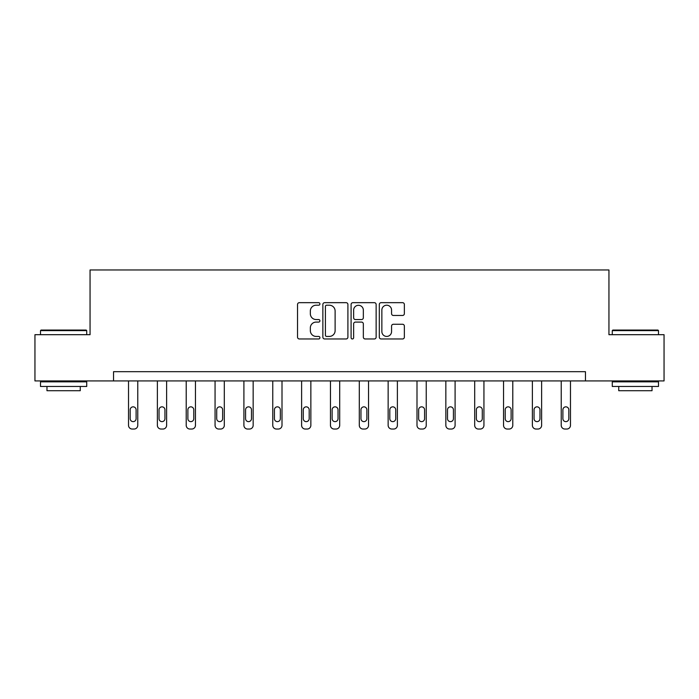 <?xml version="1.0" encoding="UTF-8"?>
<svg xmlns="http://www.w3.org/2000/svg" width="699" height="699" viewBox="0 0 699 699"><rect width="100%" height="100%" fill="white"/><g stroke="black" fill="none" stroke-linecap="round" stroke-linejoin="round"><path stroke-width="1.05" d="M319.915 303.934A1.267 1.267 0 0 0 318.639 302.667L299.355 302.667A1.817 1.817 0 0 0 297.538 304.484L297.538 337.154A1.817 1.817 0 0 0 299.355 338.971L318.639 338.971A1.267 1.267 0 0 0 319.915 337.696A1.267 1.267 0 0 0 318.639 336.429L316.149 336.429A5.81 5.81 0 0 1 310.339 330.618L310.339 327.901A5.81 5.81 0 0 1 316.149 322.09L318.639 322.09A1.267 1.267 0 0 0 319.915 320.815A1.267 1.267 0 0 0 318.639 319.548L316.149 319.548A5.81 5.81 0 0 1 310.339 313.737L310.339 311.02A5.81 5.81 0 0 1 316.149 305.21L318.639 305.21A1.267 1.267 0 0 0 319.915 303.934M402.545 315.467A1.817 1.817 0 0 0 404.363 313.65L404.363 304.484A1.817 1.817 0 0 0 402.545 302.667L381.13 302.667A1.817 1.817 0 0 0 379.312 304.484L379.312 337.154A1.817 1.817 0 0 0 381.13 338.971L402.545 338.971A1.817 1.817 0 0 0 404.363 337.154L404.363 326.084A1.817 1.817 0 0 0 402.545 324.266L393.38 324.266A1.817 1.817 0 0 0 391.562 326.084L391.562 331.571A4.858 4.858 0 0 1 386.713 336.429A4.858 4.858 0 0 1 381.855 331.571L381.855 310.068A4.858 4.858 0 0 1 386.713 305.21A4.858 4.858 0 0 1 391.562 310.068L391.562 313.65A1.817 1.817 0 0 0 393.38 315.467L402.545 315.467M113.544 380.92L34.95 380.92L34.95 334.69L90.057 334.69L90.057 269.963L608.943 269.963L608.943 334.69L664.05 334.69L664.05 380.92L585.456 380.92L585.456 371.676L113.544 371.676L113.544 380.92L585.456 380.92M347.91 304.484A1.817 1.817 0 0 0 346.092 302.667L324.677 302.667A1.817 1.817 0 0 0 322.859 304.484L322.859 337.154A1.817 1.817 0 0 0 324.677 338.971L346.092 338.971A1.817 1.817 0 0 0 347.91 337.154L347.91 304.484M352.908 302.667L374.323 302.667A1.817 1.817 0 0 1 376.141 304.484L376.141 337.154A1.817 1.817 0 0 1 374.323 338.971L365.158 338.971A1.817 1.817 0 0 1 363.34 337.154L363.34 323.908A1.817 1.817 0 0 0 361.523 322.09L355.442 322.09A1.817 1.817 0 0 0 353.633 323.908L353.633 337.696A1.267 1.267 0 0 1 352.357 338.971A1.267 1.267 0 0 1 351.09 337.696L351.09 304.484A1.817 1.817 0 0 1 352.908 302.667M326.678 305.21A1.267 1.267 0 0 0 325.402 306.477L325.402 335.162A1.267 1.267 0 0 0 326.678 336.429L329.308 336.429A5.81 5.81 0 0 0 335.118 330.618L335.118 311.02A5.81 5.81 0 0 0 329.308 305.21L326.678 305.21M363.34 310.155A4.858 4.858 0 0 0 358.482 305.297A4.858 4.858 0 0 0 353.633 310.155L353.633 317.73A1.817 1.817 0 0 0 355.442 319.548L361.523 319.548A1.817 1.817 0 0 0 363.34 317.73L363.34 310.155M137.764 380.92L137.764 425.333A3.696 3.696 0 0 1 134.068 429.037L132.216 429.037A3.696 3.696 0 0 1 128.52 425.333L128.52 380.92M136.104 418.675L136.104 409.806A2.962 2.962 0 0 0 133.142 406.844A2.962 2.962 0 0 0 130.18 409.806L130.18 418.675A2.962 2.962 0 0 0 133.142 421.637A2.962 2.962 0 0 0 136.104 418.675M41.049 330.068L86.169 330.068L86.728 330.618L40.498 330.618L41.049 330.068M63.609 386.468L40.498 386.468L40.498 381.846L86.728 381.846L86.728 386.468L63.609 386.468M80.254 386.468L80.254 390.715L46.973 390.715L46.973 386.468M612.831 330.068L657.951 330.068L658.502 330.618L612.272 330.618L612.831 330.068M635.391 386.468L612.272 386.468L612.272 381.846L658.502 381.846L658.502 386.468L635.391 386.468M652.027 386.468L652.027 390.715L618.746 390.715L618.746 386.468M166.615 380.92L166.615 425.333A3.696 3.696 0 0 1 162.919 429.037L161.067 429.037A3.696 3.696 0 0 1 157.371 425.333L157.371 380.92M164.947 418.675L164.947 409.806A2.962 2.962 0 0 0 161.993 406.844A2.962 2.962 0 0 0 159.031 409.806L159.031 418.675A2.962 2.962 0 0 0 161.993 421.637A2.962 2.962 0 0 0 164.947 418.675M195.458 380.92L195.458 425.333A3.696 3.696 0 0 1 191.762 429.037L189.91 429.037A3.696 3.696 0 0 1 186.214 425.333L186.214 380.92M193.798 418.675L193.798 409.806A2.962 2.962 0 0 0 190.836 406.844A2.962 2.962 0 0 0 187.882 409.806L187.882 418.675A2.962 2.962 0 0 0 190.836 421.637A2.962 2.962 0 0 0 193.798 418.675M224.309 380.92L224.309 425.333A3.696 3.696 0 0 1 220.613 429.037L218.761 429.037A3.696 3.696 0 0 1 215.065 425.333L215.065 380.92M222.64 418.675L222.64 409.806A2.962 2.962 0 0 0 219.687 406.844A2.962 2.962 0 0 0 216.725 409.806L216.725 418.675A2.962 2.962 0 0 0 219.687 421.637A2.962 2.962 0 0 0 222.64 418.675M253.16 380.92L253.16 425.333A3.696 3.696 0 0 1 249.456 429.037L247.612 429.037A3.696 3.696 0 0 1 243.907 425.333L243.907 380.92M251.491 418.675L251.491 409.806A2.962 2.962 0 0 0 248.529 406.844A2.962 2.962 0 0 0 245.576 409.806L245.576 418.675A2.962 2.962 0 0 0 248.529 421.637A2.962 2.962 0 0 0 251.491 418.675M282.003 380.92L282.003 425.333A3.696 3.696 0 0 1 278.307 429.037L276.454 429.037A3.696 3.696 0 0 1 272.759 425.333L272.759 380.92M280.343 418.675L280.343 409.806A2.962 2.962 0 0 0 277.381 406.844A2.962 2.962 0 0 0 274.419 409.806L274.419 418.675A2.962 2.962 0 0 0 277.381 421.637A2.962 2.962 0 0 0 280.343 418.675M310.854 380.92L310.854 425.333A3.696 3.696 0 0 1 307.149 429.037L305.306 429.037A3.696 3.696 0 0 1 301.61 425.333L301.61 380.92M309.185 418.675L309.185 409.806A2.962 2.962 0 0 0 306.232 406.844A2.962 2.962 0 0 0 303.27 409.806L303.27 418.675A2.962 2.962 0 0 0 306.232 421.637A2.962 2.962 0 0 0 309.185 418.675M339.697 380.92L339.697 425.333A3.696 3.696 0 0 1 336.001 429.037L334.148 429.037A3.696 3.696 0 0 1 330.452 425.333L330.452 380.92M338.036 418.675L338.036 409.806A2.962 2.962 0 0 0 335.074 406.844A2.962 2.962 0 0 0 332.121 409.806L332.121 418.675A2.962 2.962 0 0 0 335.074 421.637A2.962 2.962 0 0 0 338.036 418.675M368.548 380.92L368.548 425.333A3.696 3.696 0 0 1 364.852 429.037L362.999 429.037A3.696 3.696 0 0 1 359.303 425.333L359.303 380.92M366.879 418.675L366.879 409.806A2.962 2.962 0 0 0 363.926 406.844A2.962 2.962 0 0 0 360.964 409.806L360.964 418.675A2.962 2.962 0 0 0 363.926 421.637A2.962 2.962 0 0 0 366.879 418.675M397.39 380.92L397.39 425.333A3.696 3.696 0 0 1 393.694 429.037L391.851 429.037A3.696 3.696 0 0 1 388.146 425.333L388.146 380.92M395.73 418.675L395.73 409.806A2.962 2.962 0 0 0 392.768 406.844A2.962 2.962 0 0 0 389.815 409.806L389.815 418.675A2.962 2.962 0 0 0 392.768 421.637A2.962 2.962 0 0 0 395.73 418.675M426.241 380.92L426.241 425.333A3.696 3.696 0 0 1 422.546 429.037L420.693 429.037A3.696 3.696 0 0 1 416.997 425.333L416.997 380.92M424.581 418.675L424.581 409.806A2.962 2.962 0 0 0 421.619 406.844A2.962 2.962 0 0 0 418.657 409.806L418.657 418.675A2.962 2.962 0 0 0 421.619 421.637A2.962 2.962 0 0 0 424.581 418.675M455.093 380.92L455.093 425.333A3.696 3.696 0 0 1 451.388 429.037L449.544 429.037A3.696 3.696 0 0 1 445.84 425.333L445.84 380.92M453.424 418.675L453.424 409.806A2.962 2.962 0 0 0 450.471 406.844A2.962 2.962 0 0 0 447.509 409.806L447.509 418.675A2.962 2.962 0 0 0 450.471 421.637A2.962 2.962 0 0 0 453.424 418.675M483.935 380.92L483.935 425.333A3.696 3.696 0 0 1 480.239 429.037L478.387 429.037A3.696 3.696 0 0 1 474.691 425.333L474.691 380.92M482.275 418.675L482.275 409.806A2.962 2.962 0 0 0 479.313 406.844A2.962 2.962 0 0 0 476.36 409.806L476.36 418.675A2.962 2.962 0 0 0 479.313 421.637A2.962 2.962 0 0 0 482.275 418.675M512.786 380.92L512.786 425.333A3.696 3.696 0 0 1 509.09 429.037L507.238 429.037A3.696 3.696 0 0 1 503.542 425.333L503.542 380.92M511.118 418.675L511.118 409.806A2.962 2.962 0 0 0 508.164 406.844A2.962 2.962 0 0 0 505.202 409.806L505.202 418.675A2.962 2.962 0 0 0 508.164 421.637A2.962 2.962 0 0 0 511.118 418.675M541.629 380.92L541.629 425.333A3.696 3.696 0 0 1 537.933 429.037L536.081 429.037A3.696 3.696 0 0 1 532.385 425.333L532.385 380.92M539.969 418.675L539.969 409.806A2.962 2.962 0 0 0 537.007 406.844A2.962 2.962 0 0 0 534.053 409.806L534.053 418.675A2.962 2.962 0 0 0 537.007 421.637A2.962 2.962 0 0 0 539.969 418.675M570.48 380.92L570.48 425.333A3.696 3.696 0 0 1 566.784 429.037L564.932 429.037A3.696 3.696 0 0 1 561.236 425.333L561.236 380.92M568.82 418.675L568.82 409.806A2.962 2.962 0 0 0 565.858 406.844A2.962 2.962 0 0 0 562.896 409.806L562.896 418.675A2.962 2.962 0 0 0 565.858 421.637A2.962 2.962 0 0 0 568.82 418.675M40.498 334.69L40.498 330.618M51.036 381.846L51.036 380.92M76.191 381.846L76.191 380.92M86.728 334.69L86.728 330.618M612.272 334.69L612.272 330.618M622.809 381.846L622.809 380.92M647.964 381.846L647.964 380.92M658.502 334.69L658.502 330.618"/></g></svg>
